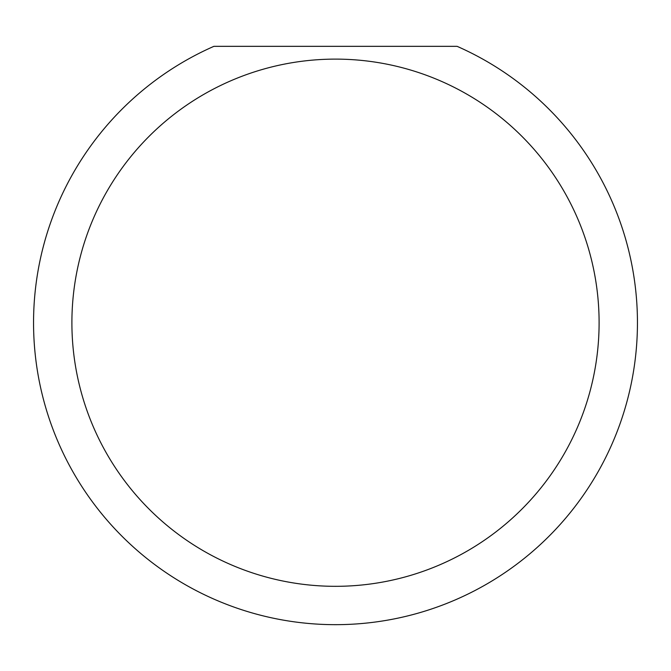 <?xml version="1.0" encoding="UTF-8"?>
<svg xmlns="http://www.w3.org/2000/svg" width="671" height="671" viewBox="0 0 671 671"><rect width="100%" height="100%" fill="white"/><g stroke="black" fill="none" stroke-linecap="round" stroke-linejoin="round"><path stroke-width="1.01" d="M599.102 322.717A263.602 263.602 0 0 0 335.5 59.115A263.602 263.602 0 0 0 71.898 322.717A263.602 263.602 0 0 0 335.5 586.32A263.602 263.602 0 0 0 599.102 322.717M457.094 46.333A301.95 301.95 0 0 1 335.5 624.667A301.95 301.95 0 0 1 213.906 46.333L457.094 46.333"/></g></svg>
